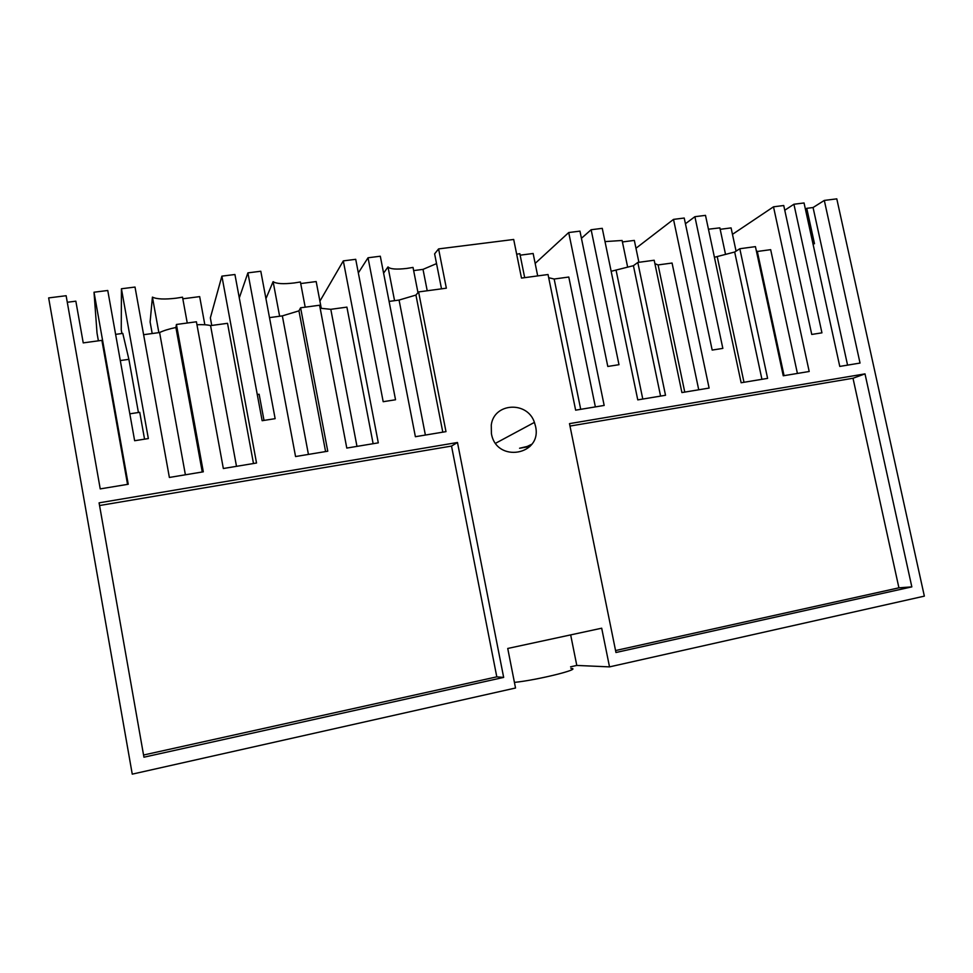 <?xml version="1.0" encoding="UTF-8"?>
<svg xmlns="http://www.w3.org/2000/svg" width="973" height="973" viewBox="0 0 973 973"><rect width="100%" height="100%" fill="white"/><g stroke="black" fill="none" stroke-linecap="round" stroke-linejoin="round"><path stroke-width="1.46" d="M732.462 234.347L773.499 206.811L809.195 371.491L783.253 375.785L755.437 246.631L739.808 248.735L767.6 378.375L741.134 382.754L705.498 215.361L694.892 216.699L722.842 348.395L712.175 350.073L684.226 218.037L673.511 219.387L709.11 388.069L681.915 392.569L654.184 260.241L637.802 262.455L665.52 395.281L637.765 399.879L602.263 228.339L591.134 229.737L618.986 364.693L607.797 366.456L579.957 231.136L568.719 232.547L604.172 405.437L575.639 410.168L548.042 274.52L521.492 278.083L513.695 239.467L438.592 248.906L446.352 288.19L418.597 291.924L445.987 431.635L415.386 436.707L380.309 256.227L368.037 257.772L395.537 399.769L383.192 401.703L355.717 259.317L343.311 260.886L378.302 442.849L346.789 448.067L319.582 305.23L300.596 307.784L327.767 451.217L295.561 456.544L260.8 271.248L247.896 272.866L275.14 418.67L262.138 420.701L234.931 274.508L221.88 276.137L256.531 463.014L223.34 468.512L196.412 321.783L176.429 324.471L203.308 471.82L169.375 477.451L135.016 287.059L121.43 288.762L148.346 438.568L134.639 440.72L107.76 290.489L94.016 292.216L128.229 484.262L100.231 488.896L66.128 295.719L48.65 297.908L132.255 774.143L515.532 688.008L507.736 648.468L601.691 628.205L609.524 666.882L924.35 596.133L836.792 198.857L824.313 200.426L860.035 363.063L839.772 366.42L804.051 202.968L793.919 204.245L784.761 210.241M67.283 302.262L75.845 301.18L83.228 342.885L101.897 340.355L127.548 484.372M529.969 446.461L519.57 448.249L527.244 446.449L531.805 444.223M570.579 666.821L576.794 665.435L609.524 666.882M570.896 668.415C583.216 668.67 537.728 680.042 514.425 682.401M773.499 206.811L783.739 205.522L811.75 334.444L821.942 332.839L793.919 204.245M143.943 757.201L99.088 502.846L457.48 442.496L503.661 677.415L143.943 757.201M865.009 373.875L569.497 423.632L615.958 652.506L911.835 586.877L865.009 373.875L853.005 378.254L569.996 426.065M535.515 426.223L534.42 422.391C527.463 400.864 494.065 402.615 491.28 424.97L491.414 433.617C496.339 463.391 542.581 455.255 535.515 426.223M187.254 323.024L182.523 297.179L176.137 298.188C164.595 299.55 156.689 299.197 152.42 297.118L150.11 321.966L152.202 333.532M204.841 324.763L199.672 296.619L182.827 298.796M143.615 334.7L159.596 332.535C163.5 330.65 168.937 328.959 175.906 327.475L202.25 472.002M176.429 324.471L175.906 327.475M196.96 324.739C203.029 324.483 207.565 324.775 210.569 325.614L227.524 323.316L253.491 463.513M121.43 288.762L121.248 329.823L121.917 333.52M129.823 413.817L139.735 412.309L144.551 439.164M94.016 292.216L97.02 333.07L98.395 340.83M99.574 505.534L451.521 446.072L496.802 676.843L143.566 755.024M496.802 676.843L503.661 677.415M451.521 446.072L457.48 442.496M152.42 297.118L158.867 332.632M159.596 332.535L185.393 474.788M305.194 307.164L300.414 281.975L294.272 282.948C283.325 284.238 276.271 283.8 273.109 281.647L265.945 298.662M321.248 308.21L316.176 281.562L300.718 283.557M417.976 292.654L413.026 267.429L406.799 268.426C396.412 269.643 390.137 269.144 387.996 266.93L383.593 273.145M436.536 263.61L423.012 269.375L413.647 270.591M438.592 248.906L434.615 253.856L441.511 288.835M524.69 277.658L519.837 253.673L516.675 254.221M537.692 275.906L533.143 253.491L520.141 255.181M279.628 316.249L273.109 281.647M320.153 308.222L330.796 309.317L346.911 307.127L373.133 443.7M269.497 317.624L282.34 315.884L298.954 310.849L325.59 451.569M300.596 307.784L298.954 310.849M343.311 260.886L319.91 301.156M368.037 257.772L358.332 272.927M387.996 266.93L394.564 300.669M356.982 446.376L330.796 309.317M425.383 435.053L399.064 300.061L415.933 295.062L442.8 432.17M389.091 301.411L399.064 300.061M418.597 291.924L415.933 295.062M221.88 276.137L210.35 317.891L211.749 325.456M257.261 394.527L259.134 394.247L264.011 420.409M247.896 272.866L239.285 297.933M236.5 466.335L210.569 325.614M308.429 454.415L282.34 315.884M576.794 665.435L570.664 634.895M423.012 269.375L427.22 290.757M548.699 277.719L554.16 279.02L568.791 277.037L595.367 406.896M725.505 254.269L719.862 227.864L708.453 229.214M736.062 251.131L731.088 227.901L720.178 229.312M805.413 209.183L806.751 208.331L814.486 243.712L813.002 243.919M824.313 200.426L813.063 207.529L806.751 208.331M756.289 250.548L757.322 251.472L770.665 249.66L797.41 373.437M714.425 257.286L734.676 252.019L761.932 379.312M739.808 248.735L734.676 252.019M813.063 207.529L847.568 365.13M784.068 375.651L757.322 251.472M911.835 586.877L898.918 587.826L853.005 378.254M898.918 587.826L615.556 650.548M627.634 267.04L622.112 240.477L604.999 241.596M638.896 262.296L634.335 240.404L622.416 241.949M654.914 263.671L658.101 264.924L672.063 263.038L698.736 389.784M611.153 271.297L633.423 265.69L660.582 396.096M637.802 262.455L633.423 265.69M673.511 219.387L635.965 248.261M694.892 216.699L685.43 223.741M684.761 392.095L658.101 264.924M743.992 382.292L717.271 256.896M568.719 232.547L535.15 263.415M591.134 229.737L581.428 238.3M580.711 409.329L554.16 279.02M642.788 399.052L616.164 270.616M138.421 412.516L128.886 359.341L122.793 333.398L115.617 334.371M120.299 360.545L128.886 359.341M534.42 422.391L495.622 443.25"/></g></svg>
